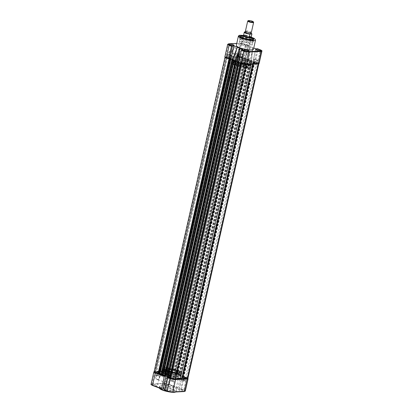 <?xml version="1.0" encoding="UTF-8"?>
<svg xmlns="http://www.w3.org/2000/svg" width="413" height="413" viewBox="0 0 413 413"><rect width="100%" height="100%" fill="white"/><g stroke="black" fill="none" stroke-linecap="round" stroke-linejoin="round"><path stroke-width="0.31" stroke-dasharray="2.06 1.55" d="M158.68 372.33A1.291 0.258 -167.3 0 1 159.155 372.65A1.291 0.258 -167.3 0 1 158.416 372.722A1.291 0.258 -167.3 0 1 157.116 372.407A1.291 0.258 -167.3 0 1 156.641 372.082A1.291 0.258 -167.3 0 1 157.374 372.015A1.291 0.258 -167.3 0 1 158.68 372.33M229.54 57.882A1.291 0.258 -167.3 0 1 230.015 58.202A1.291 0.258 -167.3 0 1 229.282 58.274A1.291 0.258 -167.3 0 1 227.976 57.959A1.291 0.258 -167.3 0 1 227.501 57.639A1.291 0.258 -167.3 0 1 228.239 57.567A1.291 0.258 -167.3 0 1 229.54 57.882M173.377 377.952A1.291 0.258 -167.3 0 1 173.852 378.277A1.291 0.258 -167.3 0 1 173.114 378.344A1.291 0.258 -167.3 0 1 171.813 378.029A1.291 0.258 -167.3 0 1 171.338 377.709A1.291 0.258 -167.3 0 1 172.071 377.637A1.291 0.258 -167.3 0 1 173.377 377.952M244.238 63.509A1.291 0.258 -167.3 0 1 244.713 63.829A1.291 0.258 -167.3 0 1 243.98 63.901A1.291 0.258 -167.3 0 1 242.674 63.587A1.291 0.258 -167.3 0 1 242.199 63.261A1.291 0.258 -167.3 0 1 242.937 63.194A1.291 0.258 -167.3 0 1 244.238 63.509M185.029 377.374A1.291 0.258 -167.3 0 1 185.504 377.694A1.291 0.258 -167.3 0 1 184.766 377.766A1.291 0.258 -167.3 0 1 183.465 377.451A1.291 0.258 -167.3 0 1 182.99 377.131A1.291 0.258 -167.3 0 1 183.723 377.059A1.291 0.258 -167.3 0 1 185.029 377.374M255.89 62.926A1.291 0.258 -167.3 0 1 256.365 63.251A1.291 0.258 -167.3 0 1 255.632 63.318A1.291 0.258 -167.3 0 1 254.325 63.003A1.291 0.258 -167.3 0 1 253.85 62.683A1.291 0.258 -167.3 0 1 254.589 62.611A1.291 0.258 -167.3 0 1 255.89 62.926M170.332 371.746A1.291 0.258 -167.3 0 1 170.806 372.072A1.291 0.258 -167.3 0 1 170.068 372.139A1.291 0.258 -167.3 0 1 168.767 371.824A1.291 0.258 -167.3 0 1 168.292 371.504A1.291 0.258 -167.3 0 1 169.025 371.432A1.291 0.258 -167.3 0 1 170.332 371.746M241.192 57.304A1.291 0.258 -167.3 0 1 241.667 57.624A1.291 0.258 -167.3 0 1 240.934 57.696A1.291 0.258 -167.3 0 1 239.628 57.381A1.291 0.258 -167.3 0 1 239.153 57.056A1.291 0.258 -167.3 0 1 239.891 56.989A1.291 0.258 -167.3 0 1 241.192 57.304M177.203 374.586A10.108 2.029 -167.3 0 1 180.93 377.11A10.108 2.029 -167.3 0 1 175.164 377.663A10.108 2.029 -167.3 0 1 164.937 375.195A10.108 2.029 -167.3 0 1 161.209 372.665A10.108 2.029 -167.3 0 1 166.976 372.113A10.108 2.029 -167.3 0 1 177.203 374.586M248.068 60.138A10.108 2.029 -167.3 0 1 251.796 62.668A10.108 2.029 -167.3 0 1 246.029 63.22A10.108 2.029 -167.3 0 1 235.802 60.747A10.108 2.029 -167.3 0 1 232.075 58.223A10.108 2.029 -167.3 0 1 237.842 57.67A10.108 2.029 -167.3 0 1 248.068 60.138M225.049 57.082L225.044 57.102A3.789 0.759 -167.3 0 1 225.049 57.082A3.789 0.759 -167.3 0 1 225.622 56.824L230.924 57.758A11.373 2.282 -167.3 0 1 237.996 57.407L238.316 57.386L237.754 56.225A3.789 0.759 -167.3 0 1 242.41 57.118L171.55 371.561L172.113 372.578L174.554 372.707L173.295 372.887L175.845 373.868L177.347 373.78L177.838 374.018L176.96 374.178A11.373 2.282 -167.3 0 1 178.875 374.911L181.044 375.19L179.479 375.257L182.035 376.233L183.837 376.264L182.556 376.579L186.821 377.41A3.789 0.759 -167.3 0 1 187.941 378.246M242.41 57.118L242.973 58.135L245.812 58.44L245.498 58.47L174.632 372.918M245.498 58.47L244.155 58.445L246.711 59.42L248.213 59.333L248.698 59.575L247.846 59.74A11.373 2.282 -167.3 0 1 249.736 60.463L251.997 60.809L251.687 60.84L180.822 375.288M251.687 60.84L250.345 60.814L252.895 61.79L254.888 61.945L253.417 62.131L257.686 62.962L186.821 377.41M235.188 61.294L236.024 61.145A11.373 2.282 -167.3 0 1 235.038 60.788A11.373 2.282 -167.3 0 1 234.13 60.422L232.813 60.386M235.276 61.279L164.415 375.722L165.159 375.593A11.373 2.282 -167.3 0 1 164.405 375.319M228.983 58.945L230.268 58.708L226.422 57.97M229.855 59.157L159.211 373.688M232.343 60.107L233.526 60.076L162.66 374.519L161.137 373.941M233.526 60.076L232.498 59.684M232.405 60.133L161.54 374.576L162.66 374.519M232.183 60.045L161.54 374.576M161.06 374.503L161.318 374.493M236.04 61.522L165.401 376.052M238.507 62.466L239.716 62.446L168.85 376.888L167.327 376.305M239.716 62.446L238.606 62.022M238.595 62.502L167.73 376.945L168.85 376.888M238.373 62.415L167.73 376.945M167.25 376.873L167.508 376.863M241.429 63.71L240.986 62.807L238.869 62.735M175.504 377.988A11.373 2.282 -167.3 0 1 175.009 377.926L174.689 377.947L175.251 379.108M258.017 64.02L252.942 63.127A11.373 2.282 -167.3 0 1 245.869 63.478L245.554 63.519L246.091 64.609M257.686 62.962A3.789 0.759 -167.3 0 1 258.806 63.798A3.789 0.759 -167.3 0 1 258.791 63.839L258.806 63.798M253.794 61.651L182.928 376.093M254.016 61.733L183.155 376.176M252.895 61.79L182.035 376.233M250.345 60.814L179.479 375.257M251.465 60.757L180.6 375.2M176.96 374.178L247.846 59.74M247.604 59.281L176.743 373.724M247.826 59.364L176.965 373.811M246.711 59.42L175.845 373.868M244.155 58.445L173.295 372.887M245.276 58.388L174.41 372.831M237.754 56.225L166.888 370.673A3.789 0.759 -167.3 0 1 171.55 371.561M225.622 56.824L154.756 371.266L160.063 372.206A11.373 2.282 -167.3 0 1 167.136 371.855L167.451 371.814L166.888 370.673M152.717 385.52A3.691 0.738 -167.3 0 1 152.134 384.327L163.785 383.749A3.691 0.738 -167.3 0 1 168.845 384.72L177.822 388.153L180.863 375.582A0.506 0.289 110.9 0 0 180.667 375.112L171.694 371.679A3.536 0.712 12.7 0 0 166.842 370.75L155.19 371.328A0.506 0.403 -92.8 0 0 155.056 371.308L154.188 371.509A3.789 0.759 -167.3 0 1 154.756 371.266M229.086 58.909L158.225 373.352L159.681 373.264L158.225 372.924M160.791 374.467A2.173 1.244 110.9 0 0 161.049 376.233A2.173 1.244 110.9 0 0 162.371 376.16A2.173 1.244 110.9 0 0 163.429 374.333A2.173 1.244 110.9 0 0 163.481 373.264A2.173 1.244 110.9 0 0 162.206 372.418A2.173 1.244 110.9 0 0 160.791 374.467M163.455 374.385A2.024 1.156 -69.1 0 1 162.469 376.083A2.024 1.156 -69.1 0 1 161.504 376.336A2.024 1.156 -69.1 0 1 161.003 374.508A2.024 1.156 -69.1 0 1 162.949 372.557A2.024 1.156 -69.1 0 1 163.502 373.388A2.024 1.156 -69.1 0 1 163.455 374.385M155.773 376.625A3.412 1.957 110.9 0 0 156.176 379.402A3.412 1.957 110.9 0 0 158.251 379.289A3.412 1.957 110.9 0 0 159.914 376.419A3.412 1.957 110.9 0 0 159.991 374.736A3.412 1.957 110.9 0 0 157.988 373.414A3.412 1.957 110.9 0 0 155.773 376.625M159.991 376.584A2.906 1.667 -69.1 0 1 158.577 379.026A2.906 1.667 -69.1 0 1 157.193 379.387A2.906 1.667 -69.1 0 1 156.465 376.759A2.906 1.667 -69.1 0 1 159.268 373.956A2.906 1.667 -69.1 0 1 160.063 375.149A2.906 1.667 -69.1 0 1 159.991 376.584M176.372 372.33L176.604 372.159C176.243 372.35 176.692 372.536 177.951 372.717A8.214 1.647 12.7 0 0 180.022 371.736A8.214 1.647 12.7 0 0 172.613 368.726C171.395 368.577 171.354 368.695 172.495 369.088A6.319 1.27 -167.3 0 1 178.08 371.912A6.319 1.27 -167.3 0 1 176.94 372.149A6.319 1.27 -167.3 0 1 176.604 372.159L176.372 372.33A6.066 1.218 12.7 0 0 176.692 372.32A6.066 1.218 12.7 0 0 177.786 372.092A6.066 1.218 12.7 0 0 177.967 371.876A6.066 1.218 12.7 0 0 172.428 369.377C171.059 368.902 171.111 368.747 172.572 368.917A8.466 1.698 -167.3 0 1 180.213 372.025A8.466 1.698 -167.3 0 1 180.311 372.402A8.466 1.698 -167.3 0 1 178.08 373.032C176.542 372.805 175.969 372.572 176.372 372.33L176.124 372.376M175.324 376.517A5.56 1.115 -167.3 0 1 169.702 375.701A5.56 1.115 -167.3 0 1 165.711 373.915A5.56 1.115 -167.3 0 1 166.816 373.259A5.56 1.115 -167.3 0 1 173.486 374.385A5.56 1.115 -167.3 0 1 176.33 376.31A5.56 1.115 -167.3 0 1 175.324 376.517M166.955 373.574A5.307 1.063 12.7 0 0 165.84 373.966A5.307 1.063 12.7 0 0 165.902 374.204A5.307 1.063 12.7 0 0 169.712 375.902A5.307 1.063 12.7 0 0 175.076 376.687A5.307 1.063 12.7 0 0 176.036 376.486A5.307 1.063 12.7 0 0 176.196 376.3A5.307 1.063 12.7 0 0 172.83 374.498A5.307 1.063 12.7 0 0 166.955 373.574M167.73 368.757L167.606 368.442C167.967 368.246 167.518 368.06 166.258 367.885A8.214 1.647 12.7 0 0 165.819 367.895A8.214 1.647 12.7 0 0 164.338 368.205A8.214 1.647 12.7 0 0 171.596 371.876C172.815 372.025 172.856 371.906 171.715 371.514A6.319 1.27 -167.3 0 1 166.016 369.196A6.319 1.27 -167.3 0 1 167.606 368.442L168.008 368.597L167.73 368.757A6.066 1.218 12.7 0 0 167.41 368.768A6.066 1.218 12.7 0 0 166.134 369.207A6.066 1.218 12.7 0 0 166.207 369.48A6.066 1.218 12.7 0 0 171.679 371.705C173.042 372.185 172.99 372.335 171.529 372.165A8.466 1.698 -167.3 0 1 163.791 368.68A8.466 1.698 -167.3 0 1 164.044 368.381A8.466 1.698 -167.3 0 1 165.572 368.06A8.466 1.698 -167.3 0 1 166.021 368.05C167.564 368.277 168.132 368.515 167.73 368.757L168.024 368.654M165.448 380.259L164.028 382.004L166.418 381.416A2.906 1.667 -69.1 0 1 166.522 380.605A2.906 1.667 -69.1 0 1 166.785 379.795L165.257 376.558L165.51 376.346L166.067 377.518L165.448 380.259M169.402 368.561L168.602 368.463L169.402 368.561M169.588 368.685L168.06 374.514C167.373 374.266 167.167 374.276 167.446 374.545L168.06 374.514L162.949 372.557M168.602 368.463L167.446 374.545M169.526 376.708A2.024 1.156 -69.1 0 1 167.575 378.659A2.024 1.156 -69.1 0 1 167.074 376.832A2.024 1.156 -69.1 0 1 169.02 374.88A2.024 1.156 -69.1 0 1 169.526 376.708M168.757 376.749A0.759 0.434 -69.1 0 1 168.029 377.477A0.759 0.434 -69.1 0 1 167.838 376.79A0.759 0.434 -69.1 0 1 168.571 376.062A0.759 0.434 -69.1 0 1 168.757 376.749M170.92 377.575L169.304 377.967L168.762 377.146L170.135 376.661L170.92 377.575M166.434 369.284A7.104 1.425 12.7 0 0 164.937 369.8A7.104 1.425 12.7 0 0 169.438 372.206A7.104 1.425 12.7 0 0 177.301 373.445A7.104 1.425 12.7 0 0 178.793 372.924A7.104 1.425 12.7 0 0 174.296 370.518A7.104 1.425 12.7 0 0 166.434 369.284M165.639 372.81A7.104 1.425 12.7 0 0 164.142 373.326A7.104 1.425 12.7 0 0 168.643 375.732A7.104 1.425 12.7 0 0 176.506 376.971A7.104 1.425 12.7 0 0 177.998 376.45A7.104 1.425 12.7 0 0 173.501 374.044A7.104 1.425 12.7 0 0 165.639 372.81M171.679 371.705L171.643 371.85A6.066 1.218 12.7 0 0 176.336 372.474C175.938 372.717 176.506 372.949 178.044 373.176A8.466 1.698 12.7 0 0 180.274 372.547A8.466 1.698 12.7 0 0 172.541 369.062C171.08 368.892 171.028 369.046 172.391 369.521A6.066 1.218 12.7 0 0 167.699 368.902C168.101 368.659 167.528 368.422 165.99 368.195A8.466 1.698 12.7 0 0 165.541 368.205A8.466 1.698 12.7 0 0 163.76 368.824A8.466 1.698 12.7 0 0 171.493 372.309C172.959 372.48 173.006 372.33 171.643 371.85C173.006 372.33 172.959 372.48 171.493 372.309L171.596 371.876C172.815 372.025 172.856 371.906 171.715 371.514L171.679 371.705C173.042 372.185 172.99 372.335 171.529 372.165M167.224 369.589A6.066 1.218 12.7 0 0 165.949 370.027A6.066 1.218 12.7 0 0 169.789 372.082A6.066 1.218 12.7 0 0 176.506 373.14A6.066 1.218 12.7 0 0 177.781 372.696A6.066 1.218 12.7 0 0 173.94 370.642A6.066 1.218 12.7 0 0 167.224 369.589M166.418 381.416L166.785 379.795M164.56 384.204A5.307 1.063 12.7 0 0 163.445 384.591A5.307 1.063 12.7 0 0 166.806 386.387A5.307 1.063 12.7 0 0 172.686 387.311A5.307 1.063 12.7 0 0 173.801 386.924A5.307 1.063 12.7 0 0 170.435 385.128A5.307 1.063 12.7 0 0 164.56 384.204M184.668 380.254A1.771 0.356 12.7 0 0 182.882 379.826A1.771 0.356 12.7 0 0 181.865 379.919A1.771 0.356 12.7 0 0 182.52 380.363A1.771 0.356 12.7 0 0 184.312 380.796A1.771 0.356 12.7 0 0 185.318 380.698A1.771 0.356 12.7 0 0 184.668 380.254M185.272 377.363A1.693 0.341 12.7 0 0 183.563 376.945A1.693 0.341 12.7 0 0 182.592 377.038A1.693 0.341 12.7 0 0 183.217 377.461A1.693 0.341 12.7 0 0 184.936 377.88A1.693 0.341 12.7 0 0 185.896 377.781A1.693 0.341 12.7 0 0 185.272 377.363M182.84 390.378A2.53 0.506 12.7 0 0 180.285 389.758A2.53 0.506 12.7 0 0 178.839 389.898A2.53 0.506 12.7 0 0 179.774 390.528A2.53 0.506 12.7 0 0 182.334 391.147A2.53 0.506 12.7 0 0 183.77 391.008A2.53 0.506 12.7 0 0 182.84 390.378M185.05 380.239A2.401 0.48 12.7 0 0 182.623 379.65A2.401 0.48 12.7 0 0 181.25 379.779A2.401 0.48 12.7 0 0 182.133 380.383A2.401 0.48 12.7 0 0 184.57 380.972A2.401 0.48 12.7 0 0 185.933 380.838A2.401 0.48 12.7 0 0 185.05 380.239M173.016 380.838A1.771 0.356 12.7 0 0 171.23 380.404A1.771 0.356 12.7 0 0 170.218 380.497A1.771 0.356 12.7 0 0 170.868 380.941A1.771 0.356 12.7 0 0 172.66 381.375A1.771 0.356 12.7 0 0 173.666 381.276A1.771 0.356 12.7 0 0 173.016 380.838M173.62 377.941A1.693 0.341 12.7 0 0 171.911 377.528A1.693 0.341 12.7 0 0 170.941 377.616A1.693 0.341 12.7 0 0 171.565 378.045A1.693 0.341 12.7 0 0 173.284 378.458A1.693 0.341 12.7 0 0 174.245 378.36A1.693 0.341 12.7 0 0 173.62 377.941M171.189 390.956A2.53 0.506 12.7 0 0 168.633 390.342A2.53 0.506 12.7 0 0 167.193 390.476A2.53 0.506 12.7 0 0 168.122 391.111A2.53 0.506 12.7 0 0 170.683 391.725A2.53 0.506 12.7 0 0 172.123 391.586A2.53 0.506 12.7 0 0 171.189 390.956M173.398 380.817A2.401 0.48 12.7 0 0 170.972 380.228A2.401 0.48 12.7 0 0 169.598 380.363A2.401 0.48 12.7 0 0 170.486 380.962A2.401 0.48 12.7 0 0 172.918 381.55A2.401 0.48 12.7 0 0 174.286 381.416A2.401 0.48 12.7 0 0 173.398 380.817M158.318 375.21A1.771 0.356 12.7 0 0 156.532 374.782A1.771 0.356 12.7 0 0 155.52 374.875A1.771 0.356 12.7 0 0 156.171 375.319A1.771 0.356 12.7 0 0 157.962 375.753A1.771 0.356 12.7 0 0 158.969 375.649A1.771 0.356 12.7 0 0 158.318 375.21M158.922 372.314A1.693 0.341 12.7 0 0 157.214 371.901A1.693 0.341 12.7 0 0 156.243 371.994A1.693 0.341 12.7 0 0 156.868 372.418A1.693 0.341 12.7 0 0 158.587 372.831A1.693 0.341 12.7 0 0 159.547 372.738A1.693 0.341 12.7 0 0 158.922 372.314M156.491 385.334A2.53 0.506 12.7 0 0 153.935 384.715A2.53 0.506 12.7 0 0 152.495 384.849A2.53 0.506 12.7 0 0 153.424 385.484A2.53 0.506 12.7 0 0 155.985 386.103A2.53 0.506 12.7 0 0 157.425 385.964A2.53 0.506 12.7 0 0 156.491 385.334M158.7 375.19A2.401 0.48 12.7 0 0 156.274 374.606A2.401 0.48 12.7 0 0 154.901 374.736A2.401 0.48 12.7 0 0 155.789 375.334A2.401 0.48 12.7 0 0 158.22 375.923A2.401 0.48 12.7 0 0 159.588 375.789A2.401 0.48 12.7 0 0 158.7 375.19M169.97 374.632A1.771 0.356 12.7 0 0 168.184 374.199A1.771 0.356 12.7 0 0 167.167 374.297A1.771 0.356 12.7 0 0 167.823 374.741A1.771 0.356 12.7 0 0 169.614 375.169A1.771 0.356 12.7 0 0 170.621 375.071A1.771 0.356 12.7 0 0 169.97 374.632M170.574 371.736A1.693 0.341 12.7 0 0 168.865 371.323A1.693 0.341 12.7 0 0 167.895 371.411A1.693 0.341 12.7 0 0 168.519 371.839A1.693 0.341 12.7 0 0 170.239 372.252A1.693 0.341 12.7 0 0 171.199 372.159A1.693 0.341 12.7 0 0 170.574 371.736M168.143 384.751A2.53 0.506 12.7 0 0 165.587 384.136A2.53 0.506 12.7 0 0 164.142 384.271A2.53 0.506 12.7 0 0 165.076 384.906A2.53 0.506 12.7 0 0 167.637 385.52A2.53 0.506 12.7 0 0 169.072 385.381A2.53 0.506 12.7 0 0 168.143 384.751M170.352 374.612A2.401 0.48 12.7 0 0 167.926 374.028A2.401 0.48 12.7 0 0 166.553 374.157A2.401 0.48 12.7 0 0 167.441 374.756A2.401 0.48 12.7 0 0 169.872 375.345A2.401 0.48 12.7 0 0 171.235 375.21A2.401 0.48 12.7 0 0 170.352 374.612M161.4 385.355A8.797 1.766 -167.3 0 1 171.137 386.888A8.797 1.766 -167.3 0 1 176.712 389.862A8.797 1.766 -167.3 0 1 174.864 390.507A8.797 1.766 -167.3 0 1 165.123 388.974A8.797 1.766 -167.3 0 1 159.552 385.995A8.797 1.766 -167.3 0 1 161.4 385.355M177.172 374.586A10.057 2.019 -167.3 0 1 180.884 377.1A10.057 2.019 -167.3 0 1 175.143 377.652A10.057 2.019 -167.3 0 1 164.968 375.195A10.057 2.019 -167.3 0 1 161.261 372.676A10.057 2.019 -167.3 0 1 166.997 372.128A10.057 2.019 -167.3 0 1 177.172 374.586M177.373 371.876A9.375 1.884 -167.3 0 1 180.832 374.219A9.375 1.884 -167.3 0 1 175.484 374.736A9.375 1.884 -167.3 0 1 166 372.443A9.375 1.884 -167.3 0 1 162.541 370.1A9.375 1.884 -167.3 0 1 167.89 369.589A9.375 1.884 -167.3 0 1 177.373 371.876M177.089 373.135A9.375 1.884 -167.3 0 1 180.548 375.479A9.375 1.884 -167.3 0 1 175.2 375.99A9.375 1.884 -167.3 0 1 165.716 373.698A9.375 1.884 -167.3 0 1 162.257 371.354A9.375 1.884 -167.3 0 1 167.606 370.843A9.375 1.884 -167.3 0 1 177.089 373.135M172.541 369.062C171.08 368.892 171.028 369.046 172.391 369.521L172.428 369.377C171.059 368.902 171.111 368.747 172.572 368.917L172.541 369.062M164.684 390.099L166.258 389.996L164.818 389.449M177.822 388.153L176.196 388.23L179.134 389.356L181.534 389.113L184.286 376.893L183.615 376.243L180.589 389.283M164.802 390.068L167.74 377.028L169.196 376.955L166.258 375.83L164.725 375.907A0.506 0.289 110.9 0 0 164.622 375.933M180.667 375.112L179.134 375.19L182.076 376.315L183.532 376.243M179.134 389.356L182.076 376.315M176.196 388.23L179.134 375.19M166.258 389.996L169.196 376.955M171.297 369.031L171.653 368.664M172.572 371.865L172.742 372.345M172.572 368.917L172.613 368.726C171.395 368.577 171.354 368.695 172.495 369.088L172.428 369.377M187.951 378.21L183.615 376.243L186.392 377.306A0.506 0.289 -69.1 0 1 186.588 377.771L183.837 389.996L181.534 389.113M251.367 32.369A3.03 0.609 12.7 0 0 249.447 31.347A3.03 0.609 12.7 0 0 246.091 30.815A3.03 0.609 12.7 0 0 245.451 31.037M250.877 33.267A3.03 0.609 12.7 0 0 250.737 33.174A3.03 0.609 12.7 0 0 245.818 32.023A3.03 0.609 12.7 0 0 245.678 32.033A3.03 0.609 12.7 0 0 245.513 32.059M247.795 20.939A3.03 0.609 -167.3 0 1 248.342 20.826A3.03 0.609 -167.3 0 1 252.503 21.621A3.03 0.609 -167.3 0 1 253.587 22.24M229.68 77.53A10.108 2.029 12.7 0 0 227.558 78.269A10.108 2.029 12.7 0 0 233.959 81.691A10.108 2.029 12.7 0 0 245.152 83.452A10.108 2.029 12.7 0 0 247.279 82.714A10.108 2.029 12.7 0 0 240.872 79.291A10.108 2.029 12.7 0 0 229.68 77.53M248.636 67.995A10.108 2.029 -167.3 0 1 237.444 66.235A10.108 2.029 -167.3 0 1 231.037 62.812A10.108 2.029 -167.3 0 1 233.164 62.074A10.108 2.029 -167.3 0 1 244.357 63.834A10.108 2.029 -167.3 0 1 250.763 67.257A10.108 2.029 -167.3 0 1 248.636 67.995M237.805 63.85A4.042 0.811 12.7 0 0 236.954 64.144A4.042 0.811 12.7 0 0 239.519 65.512A4.042 0.811 12.7 0 0 243.995 66.219A4.042 0.811 12.7 0 0 244.847 65.92A4.042 0.811 12.7 0 0 242.281 64.552A4.042 0.811 12.7 0 0 237.805 63.85M243.34 35.843A4.042 0.811 -167.3 0 1 244.176 35.59L245.72 35.064L246.416 31.971L245.689 31.863M251.93 33.918A3.918 0.785 -167.3 0 0 246.416 31.971L250.805 32.952M245.72 35.064L243.68 35.162L244.176 35.59A4.042 0.811 -167.3 0 1 248.543 36.267A4.042 0.811 -167.3 0 1 251.218 37.619M244.284 32.193A3.918 0.785 -167.3 0 1 244.377 32.069L243.68 35.162M245.492 35.25A3.918 0.785 -167.3 0 1 251.187 37.17L251.192 37.196M245.637 35.198L243.665 35.296M242.643 37.851A7.15 1.435 12.7 0 0 241.089 37.82A7.15 1.435 12.7 0 0 239.581 38.342A7.15 1.435 12.7 0 0 239.597 38.523A7.15 1.435 12.7 0 0 242.224 40.133A7.15 1.435 12.7 0 0 252.033 42.012A7.15 1.435 12.7 0 0 253.453 41.641A7.15 1.435 12.7 0 0 253.536 41.486A7.15 1.435 12.7 0 0 250.985 39.736M241.693 37.433A6.572 1.316 12.7 0 0 241.657 37.438A6.572 1.316 12.7 0 0 240.278 37.913A6.572 1.316 12.7 0 0 244.439 40.138A6.572 1.316 12.7 0 0 251.713 41.285A6.572 1.316 12.7 0 0 253.097 40.804A6.572 1.316 12.7 0 0 252.023 39.762M234.145 60.427A9.375 1.884 12.7 0 0 232.173 61.114A9.375 1.884 12.7 0 0 238.115 64.289A9.375 1.884 12.7 0 0 248.492 65.92A9.375 1.884 12.7 0 0 250.464 65.233A9.375 1.884 12.7 0 0 244.527 62.058A9.375 1.884 12.7 0 0 234.145 60.427M248.776 64.665A9.375 1.884 -167.3 0 1 238.394 63.029A9.375 1.884 -167.3 0 1 232.457 59.854A9.375 1.884 -167.3 0 1 234.429 59.173A9.375 1.884 -167.3 0 1 244.806 60.804A9.375 1.884 -167.3 0 1 250.748 63.979A9.375 1.884 -167.3 0 1 248.776 64.665M249.633 63.39A10.057 2.019 -167.3 0 1 238.497 61.64A10.057 2.019 -167.3 0 1 232.121 58.233A10.057 2.019 -167.3 0 1 234.238 57.5A10.057 2.019 -167.3 0 1 245.374 59.25A10.057 2.019 -167.3 0 1 251.744 62.657A10.057 2.019 -167.3 0 1 249.633 63.39M236.344 50.711A3.412 1.957 110.9 0 0 236.427 49.028A3.412 1.957 110.9 0 0 234.424 47.707A3.412 1.957 110.9 0 0 232.204 50.918A3.412 1.957 110.9 0 0 232.607 53.695A3.412 1.957 110.9 0 0 234.682 53.582A3.412 1.957 110.9 0 0 236.344 50.711M232.901 51.052A2.906 1.667 -69.1 0 1 235.704 48.249A2.906 1.667 -69.1 0 1 236.494 49.441A2.906 1.667 -69.1 0 1 236.427 50.876A2.906 1.667 -69.1 0 1 235.007 53.318A2.906 1.667 -69.1 0 1 233.624 53.68A2.906 1.667 -69.1 0 1 232.901 51.052M239.643 51.64L243.314 51.166L246.396 52.756A2.906 1.667 -69.1 0 1 246.499 53.055L244.821 52.41L246.587 53.917A2.906 1.667 110.9 0 1 246.484 54.728A2.906 1.667 110.9 0 1 246.225 55.538L239.865 56.065L238.905 53.349L239.643 51.64M230.557 51.052A2.024 1.156 -69.1 0 1 230.846 51.093A2.024 1.156 -69.1 0 1 231.399 51.924A2.024 1.156 -69.1 0 1 231.352 52.921A2.024 1.156 -69.1 0 1 230.366 54.624A2.024 1.156 -69.1 0 1 229.69 54.914A2.024 1.156 -69.1 0 1 229.401 54.872A2.024 1.156 -69.1 0 1 228.9 53.045A2.024 1.156 -69.1 0 1 230.557 51.052M231.326 52.874A2.173 1.244 110.9 0 0 231.378 51.801A2.173 1.244 110.9 0 0 230.103 50.959A2.173 1.244 110.9 0 0 228.688 53.003A2.173 1.244 110.9 0 0 228.947 54.774A2.173 1.244 110.9 0 0 230.268 54.702A2.173 1.244 110.9 0 0 231.326 52.874M234.408 56.72L235.472 57.195A2.024 1.156 -69.1 0 1 235.033 55.13A2.024 1.156 -69.1 0 1 236.634 53.375A2.024 1.156 -69.1 0 1 236.917 53.422A2.024 1.156 -69.1 0 1 237.361 55.487A2.024 1.156 -69.1 0 1 235.761 57.242A2.024 1.156 -69.1 0 1 235.472 57.195M257.216 59.999A2.401 0.48 12.7 0 0 254.785 59.41A2.401 0.48 12.7 0 0 253.417 59.544A2.401 0.48 12.7 0 0 254.305 60.143A2.401 0.48 12.7 0 0 256.731 60.726A2.401 0.48 12.7 0 0 258.104 60.597A2.401 0.48 12.7 0 0 257.216 59.999M244.883 44.222A2.53 0.506 12.7 0 0 242.323 43.608A2.53 0.506 12.7 0 0 240.882 43.747A2.53 0.506 12.7 0 0 241.817 44.377A2.53 0.506 12.7 0 0 244.372 44.991A2.53 0.506 12.7 0 0 245.818 44.857A2.53 0.506 12.7 0 0 244.883 44.222M242.519 54.371A2.401 0.48 12.7 0 0 240.087 53.783A2.401 0.48 12.7 0 0 238.719 53.917A2.401 0.48 12.7 0 0 239.607 54.516A2.401 0.48 12.7 0 0 242.033 55.105A2.401 0.48 12.7 0 0 243.407 54.97A2.401 0.48 12.7 0 0 242.519 54.371M230.872 54.95A2.401 0.48 12.7 0 0 228.441 54.366A2.401 0.48 12.7 0 0 227.073 54.495A2.401 0.48 12.7 0 0 227.955 55.094A2.401 0.48 12.7 0 0 230.382 55.683A2.401 0.48 12.7 0 0 231.755 55.554A2.401 0.48 12.7 0 0 230.872 54.95M245.57 60.577A2.401 0.48 12.7 0 0 243.138 59.988A2.401 0.48 12.7 0 0 241.77 60.122A2.401 0.48 12.7 0 0 242.653 60.721A2.401 0.48 12.7 0 0 245.079 61.305A2.401 0.48 12.7 0 0 246.453 61.176A2.401 0.48 12.7 0 0 245.57 60.577M253.453 49.338A8.797 1.766 12.7 0 0 247.883 46.359A8.797 1.766 12.7 0 0 238.141 44.826A8.797 1.766 12.7 0 0 236.293 45.471M251.212 37.537A6.861 1.378 12.7 0 0 243.381 35.771M240.567 36.7A6.572 1.316 12.7 0 0 240.531 36.783A6.572 1.316 12.7 0 0 240.542 36.943A6.572 1.316 12.7 0 0 245.054 39.111A6.572 1.316 12.7 0 0 251.971 40.149A6.572 1.316 12.7 0 0 253.272 39.813A6.572 1.316 12.7 0 0 253.35 39.669A6.572 1.316 12.7 0 0 253.355 39.581M251.114 38.099A6.572 1.316 12.7 0 0 243.226 36.323M250.861 39.235A6.572 1.316 12.7 0 0 242.968 37.459M241.316 38.951A6.572 1.316 12.7 0 0 239.932 39.431A6.572 1.316 12.7 0 0 239.943 39.596A6.572 1.316 12.7 0 0 242.359 41.078A6.572 1.316 12.7 0 0 251.372 42.802A6.572 1.316 12.7 0 0 252.673 42.467A6.572 1.316 12.7 0 0 252.756 42.322A6.572 1.316 12.7 0 0 250.33 40.68A6.572 1.316 12.7 0 0 241.316 38.951M250.763 39.648A7.15 1.435 12.7 0 0 242.875 37.872M240.717 41.615A6.572 1.316 -167.3 0 1 247.991 42.756A6.572 1.316 -167.3 0 1 252.152 44.981A6.572 1.316 -167.3 0 1 250.774 45.461A6.572 1.316 -167.3 0 1 243.5 44.32A6.572 1.316 -167.3 0 1 239.334 42.095A6.572 1.316 -167.3 0 1 240.717 41.615M228.343 55.079A1.771 0.356 -167.3 0 1 227.687 54.635A1.771 0.356 -167.3 0 1 228.694 54.537A1.771 0.356 -167.3 0 1 230.485 54.97A1.771 0.356 -167.3 0 1 231.141 55.414A1.771 0.356 -167.3 0 1 230.124 55.507A1.771 0.356 -167.3 0 1 228.343 55.079M227.733 57.97A1.693 0.341 -167.3 0 1 227.109 57.552A1.693 0.341 -167.3 0 1 228.069 57.453A1.693 0.341 -167.3 0 1 229.788 57.872A1.693 0.341 -167.3 0 1 230.413 58.295A1.693 0.341 -167.3 0 1 229.442 58.388A1.693 0.341 -167.3 0 1 227.733 57.97M239.989 54.495A1.771 0.356 -167.3 0 1 239.339 54.057A1.771 0.356 -167.3 0 1 240.345 53.958A1.771 0.356 -167.3 0 1 242.137 54.392A1.771 0.356 -167.3 0 1 242.787 54.836A1.771 0.356 -167.3 0 1 241.775 54.929A1.771 0.356 -167.3 0 1 239.989 54.495M239.385 57.392A1.693 0.341 -167.3 0 1 238.76 56.973A1.693 0.341 -167.3 0 1 239.721 56.875A1.693 0.341 -167.3 0 1 241.44 57.288A1.693 0.341 -167.3 0 1 242.064 57.717A1.693 0.341 -167.3 0 1 241.094 57.805A1.693 0.341 -167.3 0 1 239.385 57.392M254.687 60.122A1.771 0.356 -167.3 0 1 254.036 59.684A1.771 0.356 -167.3 0 1 255.043 59.58A1.771 0.356 -167.3 0 1 256.834 60.014A1.771 0.356 -167.3 0 1 257.485 60.458A1.771 0.356 -167.3 0 1 256.473 60.556A1.771 0.356 -167.3 0 1 254.687 60.122M254.083 63.019A1.693 0.341 -167.3 0 1 253.458 62.595A1.693 0.341 -167.3 0 1 254.418 62.502A1.693 0.341 -167.3 0 1 256.137 62.915A1.693 0.341 -167.3 0 1 256.762 63.339A1.693 0.341 -167.3 0 1 255.792 63.432A1.693 0.341 -167.3 0 1 254.083 63.019M243.04 60.701A1.771 0.356 -167.3 0 1 242.385 60.262A1.771 0.356 -167.3 0 1 243.391 60.164A1.771 0.356 -167.3 0 1 245.183 60.592A1.771 0.356 -167.3 0 1 245.838 61.036A1.771 0.356 -167.3 0 1 244.821 61.134A1.771 0.356 -167.3 0 1 243.04 60.701M242.431 63.597A1.693 0.341 -167.3 0 1 241.806 63.174A1.693 0.341 -167.3 0 1 242.767 63.081A1.693 0.341 -167.3 0 1 244.486 63.494A1.693 0.341 -167.3 0 1 245.11 63.922A1.693 0.341 -167.3 0 1 244.14 64.01A1.693 0.341 -167.3 0 1 242.431 63.597M233.851 62.91L233.082 62.616L233.851 62.91M246.659 65.507A6.066 1.218 -167.3 0 1 245.921 66.4C247.341 66.555 247.991 66.787 247.872 67.097A8.466 1.698 -167.3 0 1 239.777 66.106A8.466 1.698 -167.3 0 1 233.071 63.442C233.417 63.189 234.166 63.303 235.317 63.783A6.066 1.218 -167.3 0 1 236.055 62.89C234.636 62.74 233.985 62.508 234.104 62.198A8.466 1.698 -167.3 0 1 242.194 63.184A8.466 1.698 -167.3 0 1 248.9 65.853C248.554 66.106 247.805 65.992 246.659 65.507M242.834 43.685A4.801 0.965 -167.3 0 1 242.07 42.131A4.801 0.965 -167.3 0 1 248.657 43.396A4.801 0.965 -167.3 0 1 249.421 44.945A4.801 0.965 -167.3 0 1 242.834 43.685M255.874 48.827L252.937 61.873L249.999 60.747L252.307 50.489L252.451 47.521L253.752 48.016M249.999 60.747L251.594 60.489L252.591 48.734M242.999 49.467L240.061 62.513L238.621 61.96M240.061 62.513L238.538 62.59M259.163 63.375A4.042 0.811 12.7 0 0 257.671 62.363L260.417 50.164L258.12 49.286L255.368 61.48L254.393 61.8L257.33 48.755M258.12 49.286L257.526 48.765M252.937 61.873L254.393 61.8M249.122 59.013L248.208 59.431L251.455 60.675L252.451 47.521L250.17 46.643C249.839 46.71 249.467 47.578 249.06 49.245L246.747 59.503L243.809 58.378L246.747 45.337L250.17 46.643L249.122 59.013L251.403 59.885M248.208 59.431L246.747 59.503M243.809 58.378L245.332 58.295L245.276 57.619L242.973 56.736L245.575 44.191L248.316 45.239L246.747 45.337M248.316 45.239L245.72 44.542A4.042 0.811 12.7 0 0 240.175 43.479L237.423 55.672A4.042 0.811 12.7 0 1 242.973 56.736A0.506 0.289 -69.1 0 1 242.555 57.237L245.41 58.197L248.332 45.234L245.627 44.196L240.443 43.21A0.377 0.299 87.2 0 1 240.547 43.226L245.575 44.191M236.184 49.885L233.872 60.143L232.416 60.215L236.628 48.321M233.872 60.143L232.519 59.627M242.885 58.078L172.02 372.526M247.785 59.653L176.919 374.095M249.736 60.463L178.875 374.911M253.375 62.048L182.515 376.496M236.024 61.145L165.159 375.593M233.763 60.35L233.681 60.716M234.13 60.422L234.037 60.85M236.086 61.238L165.221 375.68M240.547 62.688L240.402 63.323M240.986 62.807L240.831 63.488M245.554 63.519L174.694 377.967M245.869 63.478L175.009 377.926M252.942 63.127L252.684 64.289M253.375 63.132L253.117 64.263M253.597 62.182L182.737 376.625M254.78 61.981L183.919 376.424M254.702 61.816L183.837 376.264M254.403 61.702L183.537 376.145M254.052 61.635L183.191 376.078M251.945 60.83L181.085 375.272M251.904 60.747L181.044 375.19M251.605 60.634L180.744 375.076M250.913 60.499L180.047 374.942M250.102 60.541L179.242 374.983M248.59 59.611L177.729 374.054M248.512 59.446L177.647 373.894M248.213 59.333L177.347 373.78M247.867 59.265L177.001 373.713M245.756 58.46L174.895 372.903M245.72 58.378L174.854 372.825M245.42 58.264L174.554 372.707M244.723 58.13L173.863 372.578M243.324 58.202L172.458 372.645M238.311 57.366L167.451 371.814M237.996 57.407L167.136 371.855M230.924 57.758L160.063 372.206M230.495 57.758L159.63 372.201M230.268 58.708L159.408 373.151M230.49 58.837L159.63 373.285M175.489 391.983A8.797 1.766 12.7 0 0 176.351 391.457A8.797 1.766 12.7 0 0 170.781 388.478A8.797 1.766 12.7 0 0 161.044 386.95A8.797 1.766 12.7 0 0 159.196 387.59A8.797 1.766 12.7 0 0 159.361 388.07M159.47 388.194A8.441 1.693 -167.3 0 1 161.235 387.389A8.441 1.693 -167.3 0 1 172.815 389.609A8.441 1.693 -167.3 0 1 174.157 392.335M165.453 373.713A9.804 1.967 12.7 0 0 178.906 376.289A9.804 1.967 12.7 0 0 177.353 373.12A9.804 1.967 12.7 0 0 163.899 370.544A9.804 1.967 12.7 0 0 165.453 373.713M177.451 373.352A10.057 2.019 -167.3 0 1 181.162 375.866A10.057 2.019 -167.3 0 1 175.422 376.419A10.057 2.019 -167.3 0 1 165.246 373.961A10.057 2.019 -167.3 0 1 161.535 371.447A10.057 2.019 -167.3 0 1 167.275 370.895A10.057 2.019 -167.3 0 1 177.451 373.352M164.106 369.258A9.907 1.988 -167.3 0 1 177.693 371.86A9.907 1.988 -167.3 0 1 179.268 375.061A9.907 1.988 -167.3 0 1 165.675 372.459A9.907 1.988 -167.3 0 1 164.106 369.258M179.418 374.963A10.057 2.019 12.7 0 0 181.529 374.224A10.057 2.019 12.7 0 0 175.158 370.822A10.057 2.019 12.7 0 0 164.023 369.067A10.057 2.019 12.7 0 0 161.906 369.805A10.057 2.019 12.7 0 0 168.282 373.207A10.057 2.019 12.7 0 0 179.418 374.963M164.286 367.885A10.057 2.019 -167.3 0 1 175.427 369.635A10.057 2.019 -167.3 0 1 181.797 373.042A10.057 2.019 -167.3 0 1 179.681 373.775A10.057 2.019 -167.3 0 1 168.545 372.025A10.057 2.019 -167.3 0 1 162.175 368.623A10.057 2.019 -167.3 0 1 164.286 367.885M179.598 373.589A9.907 1.988 12.7 0 0 178.029 370.389A9.907 1.988 12.7 0 0 164.436 367.787A9.907 1.988 12.7 0 0 166.011 370.988A9.907 1.988 12.7 0 0 179.598 373.589M184.286 376.893L186.588 377.771A4.042 0.811 -167.3 0 1 188.08 378.783M152.134 384.327A0.356 0.279 87.2 0 1 151.938 383.884L154.694 371.664L166.346 371.086L163.589 383.305L151.938 383.884A4.042 0.811 12.7 0 0 151.091 384.183M178.111 387.802L169.139 384.369L171.891 372.149L180.863 375.582M180.811 389.294L183.542 390.342A3.691 0.738 -167.3 0 1 184.131 391.534M167.673 377.038L168.076 377.188M170.559 378.138A3.536 0.712 12.7 0 0 175.272 379.031M187.037 378.442A3.536 0.712 12.7 0 0 186.392 377.306M155.19 371.328A3.536 0.712 12.7 0 0 155.644 372.433M158.122 373.378L158.953 373.698M161.013 374.488L161.886 374.823M164.307 375.747L164.725 375.907M166.258 367.885L165.99 368.195M177.951 372.717L178.044 373.176M168.215 391.426A8.797 1.766 12.7 0 0 173.202 392.097M153.843 371.958A4.042 0.811 -167.3 0 1 154.694 371.664A0.506 0.403 -92.8 0 1 155.056 371.308L166.707 370.729A0.506 0.403 -92.8 0 0 166.346 371.086A4.042 0.811 -167.3 0 1 171.891 372.149A0.506 0.289 -69.1 0 0 171.767 371.69L166.707 370.729A0.506 0.403 -92.8 0 1 166.842 370.75M168.845 384.72L169.139 384.369A4.042 0.811 12.7 0 0 163.589 383.305A0.356 0.279 87.2 0 0 163.785 383.749M185.329 391.003A4.042 0.811 12.7 0 0 183.837 389.996L183.542 390.342M171.694 371.679A0.506 0.289 -69.1 0 1 171.767 371.69L180.739 375.128M248.982 66.266A10.057 2.019 12.7 0 0 251.099 65.528A10.057 2.019 12.7 0 0 244.728 62.126A10.057 2.019 12.7 0 0 233.588 60.37A10.057 2.019 12.7 0 0 231.476 61.109A10.057 2.019 12.7 0 0 237.847 64.511A10.057 2.019 12.7 0 0 248.982 66.266M233.737 60.272C236.148 59.968 240.681 60.835 247.33 62.874C251.646 65.032 252.173 66.095 248.9 66.075C246.489 66.379 241.961 65.512 235.312 63.473C230.991 61.315 230.464 60.246 233.737 60.272M249.354 64.619A10.057 2.019 12.7 0 0 251.471 63.886A10.057 2.019 12.7 0 0 245.095 60.484A10.057 2.019 12.7 0 0 233.959 58.729A10.057 2.019 12.7 0 0 231.843 59.467A10.057 2.019 12.7 0 0 238.218 62.869A10.057 2.019 12.7 0 0 249.354 64.619M249.106 64.789C252.343 64.81 251.827 63.757 247.552 61.62C240.97 59.601 236.484 58.744 234.099 59.044C230.862 59.023 231.378 60.076 235.653 62.213C242.235 64.232 246.721 65.094 249.106 64.789M238.394 36.148A8.797 1.766 -167.3 0 1 240.242 35.503A8.797 1.766 -167.3 0 1 249.984 37.036A8.797 1.766 -167.3 0 1 255.554 40.015M251.202 37.129L243.562 35.41L251.202 37.139M233.324 61.558A10.057 2.019 -167.3 0 1 244.46 63.308A10.057 2.019 -167.3 0 1 250.83 66.715A10.057 2.019 -167.3 0 1 248.719 67.448A10.057 2.019 -167.3 0 1 237.578 65.698A10.057 2.019 -167.3 0 1 231.208 62.291A10.057 2.019 -167.3 0 1 233.324 61.558M248.569 67.546C251.842 67.572 251.316 66.503 246.995 64.345C240.345 62.306 235.818 61.439 233.407 61.743C230.134 61.723 230.661 62.786 234.976 64.944C241.626 66.989 246.158 67.856 248.569 67.546M252.307 50.489L251.445 60.675M238.606 62.585L241.543 49.539M261.909 51.176A4.042 0.811 12.7 0 0 260.417 50.164L260.371 49.854M255.368 61.48L257.671 62.363A0.506 0.289 -69.1 0 1 257.253 62.859L254.48 61.8M246.163 64.583L257.815 64.005C258.941 63.87 258.75 63.494 257.253 62.859M248.198 59.431L249.06 49.245M245.265 58.305L248.203 45.265M245.276 57.619L248.022 45.42M242.555 57.237L237.702 56.307A0.506 0.403 -92.8 0 1 237.423 55.672L225.777 56.256A4.042 0.811 12.7 0 0 224.925 56.55M236.763 43.396L240.443 43.21A0.377 0.299 87.2 0 0 240.175 43.479L228.523 44.057L225.777 56.256A0.506 0.403 -92.8 0 0 226.05 56.886C224.93 57.015 225.116 57.397 226.613 58.026M228.683 43.824A0.377 0.299 -92.8 0 0 228.523 44.057A4.042 0.811 12.7 0 0 227.671 44.351M237.702 56.307L226.05 56.886M236.757 43.417L240.547 43.226M230.015 58.202L159.155 372.65M244.713 63.829L173.852 378.277M256.365 63.251L185.504 377.694M241.667 57.624L170.806 372.072M251.796 62.668L180.93 377.11M247.733 59.668L176.867 374.116M253.324 62.069L182.463 376.511M236.138 61.217L165.272 375.665M245.554 63.504L174.689 377.947M254.888 61.945L184.022 376.388M251.997 60.809L181.137 375.257M248.698 59.575L177.838 374.018M245.812 58.44L174.947 372.887M238.316 57.386L167.451 371.829M230.542 58.822L159.681 373.264M232.075 58.223L161.209 372.665M239.153 57.056L168.292 371.504M253.85 62.683L182.99 377.131M242.199 63.261L171.338 377.709M227.501 57.639L156.641 372.082M176.712 389.862L175.974 391.958M180.884 377.1L181.162 375.866C181.178 374.973 179.923 374.059 177.389 373.125C171.844 371.153 162.717 369.299 161.535 371.447L161.261 372.676M181.529 374.224C181.596 374.581 180.853 374.865 179.309 375.066C172.742 375.768 159.036 370.198 161.906 369.805L162.175 368.623L164.395 367.782C169.888 367.229 183.305 371.571 181.797 373.042L181.529 374.224M158.577 379.026L158.251 379.289M177.786 372.092L178.08 371.912M165.902 374.204L165.711 373.915M164.338 368.205L164.044 368.381M163.445 384.591L164.028 381.999L157.193 379.387M167.575 378.659L161.504 376.336M169.304 377.967L168.029 377.477M164.142 373.326L164.937 369.8M165.949 370.027L166.134 369.207M165.257 376.558L165.84 373.966M182.592 377.038L181.865 379.919M181.25 379.779L178.839 389.898M170.941 377.616L170.218 380.497M169.598 380.363L167.193 390.476M156.243 371.994L155.52 374.875M154.901 374.736L152.495 384.849M167.895 371.411L167.167 374.297M166.553 374.157L164.142 384.271M180.832 374.219L180.548 375.479M162.541 370.1L162.257 371.354M159.552 385.995L159.227 388.024M171.235 375.21L169.072 385.381M171.199 372.159L170.621 375.071M159.588 375.789L157.425 385.964M159.547 372.738L158.969 375.649M174.286 381.416L172.123 391.586M174.245 378.36L173.666 381.276M185.933 380.838L183.77 391.008M185.896 377.781L185.318 380.698M173.801 386.924L176.196 376.3M177.781 372.696L177.967 371.876M177.998 376.45L178.793 372.924M170.135 376.661L168.571 376.062M169.02 374.88L168.132 374.539M165.51 376.346L159.268 373.956M166.207 369.48L166.016 369.196M176.036 376.486L176.33 376.31M180.022 371.736L180.213 372.025M160.063 375.149L159.991 374.736M227.558 78.269L231.037 62.812M236.954 64.144L242.859 37.939M246.272 31.837L250.805 32.947M244.847 65.92L250.748 39.715M247.279 82.714L250.763 67.257M251.099 65.528C251.419 64.913 249.922 63.943 246.613 62.606L241.62 61.201C238.404 60.499 235.766 60.19 233.696 60.267L231.476 61.109L231.208 62.291C230.299 64.258 243.298 67.928 248.611 67.556L250.087 67.329L250.81 66.782L251.099 65.528M251.744 62.657L251.471 63.886L249.173 64.8C243.856 65.125 230.981 61.614 231.843 59.467L232.121 58.233M253.536 41.486L252.343 39.901C249.524 38.44 245.911 37.609 241.502 37.413C240.201 37.629 239.561 37.939 239.581 38.342M232.173 61.114L232.457 59.854M236.494 49.441L236.427 49.028M243.314 51.166L235.704 48.249M236.917 53.422L230.846 51.093M253.417 59.544L255.58 49.369M238.719 53.917L240.882 43.747M227.073 54.495L229.236 44.325M241.77 60.122L243.933 49.952M253.272 39.813L253.659 39.4M253.097 40.804L253.35 39.669M239.943 39.596L239.597 38.523M252.152 44.981L252.756 42.322M227.109 57.552L227.687 54.635M238.76 56.973L239.339 54.057M253.458 62.595L254.036 59.684M241.806 63.174L242.385 60.262M245.11 63.922L245.838 61.036M256.762 63.339L257.485 60.458M242.064 57.717L242.787 54.836M230.413 58.295L231.141 55.414M239.334 42.095L239.932 39.431M252.673 42.467L253.453 41.641M240.278 37.913L240.531 36.783M240.542 36.943L240.366 36.401M246.453 61.176L248.863 51.062M231.755 55.554L234.166 45.435M243.407 54.97L245.818 44.857M258.104 60.597L260.51 50.484M234.429 56.798L229.401 54.872M239.865 56.065L233.624 53.68M235.007 53.318L234.682 53.582M250.464 65.233L250.748 63.979"/><path stroke-width="0.62" d="M164.405 375.319A11.373 2.282 -167.3 0 1 164.173 375.231A11.373 2.282 -167.3 0 1 163.269 374.87L161.008 374.524L231.91 60.117M232.498 59.684L230.97 59.1L229.855 59.157L159.211 373.688L158.225 373.352M230.077 59.24L228.983 58.951L158.117 373.388L155.753 372.474A3.536 0.712 12.7 0 1 155.644 372.433M230.97 59.1L160.11 373.543L159.232 373.589M161.137 373.941L160.11 373.543M232.813 60.386L232.343 60.107M238.606 62.022L237.16 61.47L236.04 61.522L165.401 376.052L164.415 375.722M236.262 61.609L235.173 61.315L164.307 375.758L161.886 374.823M237.16 61.47L166.294 375.913L165.422 375.954M167.327 376.305L166.294 375.913M238.869 62.735L238.507 62.466M246.091 64.609L246.117 64.66A3.789 0.759 -167.3 0 1 241.455 63.772L170.595 378.215L170.12 377.255L167.286 376.955L238.1 62.487M246.117 64.66L175.251 379.108A3.789 0.759 -167.3 0 1 170.595 378.215M187.363 378.504A3.789 0.759 -167.3 0 0 187.941 378.246L258.796 63.834A3.789 0.759 -167.3 0 1 258.223 64.061L187.363 378.504L182.081 377.575A11.373 2.282 -167.3 0 1 175.504 377.988M226.422 57.97L155.319 372.371A3.789 0.759 -167.3 0 1 154.183 371.524L153.843 371.958A4.042 0.811 -167.3 0 0 155.334 372.97L152.583 385.19L161.555 388.628L164.307 376.403L155.334 372.97A0.506 0.289 -69.1 0 1 155.753 372.474M226.179 57.923A3.789 0.759 -167.3 0 1 225.044 57.108L154.183 371.524M158.225 372.924L155.319 372.371M164.818 389.449L163.316 388.87L161.643 388.948L152.671 385.51L152.583 385.19A4.042 0.811 12.7 0 1 151.091 384.183L153.843 371.958M164.622 375.933A0.506 0.289 110.9 0 0 164.307 376.403M161.555 388.628L161.643 388.948M163.316 388.87L166.238 375.918M164.978 389.934L164.684 390.099L167.28 390.817L170.032 378.597L167.73 377.714L164.978 389.934M167.616 377.079L164.668 390.104L167.415 391.142A3.691 0.738 -167.3 0 0 172.479 392.113A0.356 0.279 87.2 0 0 172.825 391.88L184.477 391.302L187.228 379.077L175.582 379.661L172.825 391.88A4.042 0.811 12.7 0 1 167.28 390.817L167.368 391.137L172.572 392.128L184.224 391.55A0.356 0.279 87.2 0 1 184.131 391.534L172.665 392.102M167.673 377.038L167.73 377.714M247.707 21.048L245.451 31.037A3.03 0.609 12.7 0 0 245.812 31.44A3.03 0.609 12.7 0 0 250.732 32.591A3.03 0.609 12.7 0 0 250.872 32.581A3.03 0.609 12.7 0 0 251.367 32.369L253.623 22.379A3.03 0.609 -167.3 0 1 252.983 22.601A3.03 0.609 -167.3 0 1 248.822 21.801A3.03 0.609 -167.3 0 1 247.707 21.048A3.03 0.609 -167.3 0 1 247.795 20.939L248.27 20.65A2.623 0.527 -167.3 0 1 252.343 21.239A2.623 0.527 -167.3 0 1 253.277 21.781A2.623 0.527 -167.3 0 1 252.049 22.065A2.623 0.527 -167.3 0 1 249.163 21.399A2.623 0.527 -167.3 0 1 248.27 20.65M245.658 31.336L245.492 32.064A3.03 0.609 12.7 0 0 246.53 33.086A3.03 0.609 12.7 0 0 250.459 33.799A3.03 0.609 12.7 0 0 250.877 33.267M251.192 37.196L251.218 37.619A4.042 0.811 -167.3 0 1 251.212 37.666A4.042 0.811 -167.3 0 1 250.361 37.96A4.042 0.811 -167.3 0 1 245.885 37.258A4.042 0.811 -167.3 0 1 243.324 35.89A4.042 0.811 -167.3 0 1 243.34 35.843L243.546 35.472M250.805 32.947L251.93 33.918A3.918 0.785 -167.3 0 1 251.832 34.042L250.066 33.985C247.908 33.974 243.04 32.111 244.651 31.915L245.689 31.863M251.832 34.042L251.135 37.134L249.096 37.237L250.066 33.985M251.135 37.134L249.235 37.459A3.918 0.785 -167.3 0 1 245.358 36.607A3.918 0.785 -167.3 0 1 243.541 35.492A3.918 0.785 -167.3 0 1 243.556 35.451M251.037 37.371L250.361 37.96L249.235 37.459M253.277 21.781L253.587 22.24A3.03 0.609 -167.3 0 1 253.623 22.379M259.581 49.849A2.53 0.506 12.7 0 0 257.02 49.23A2.53 0.506 12.7 0 0 255.58 49.369A2.53 0.506 12.7 0 0 256.514 50.004A2.53 0.506 12.7 0 0 259.07 50.618A2.53 0.506 12.7 0 0 260.51 50.484A2.53 0.506 12.7 0 0 259.581 49.849M233.231 44.805A2.53 0.506 12.7 0 0 230.671 44.186A2.53 0.506 12.7 0 0 229.236 44.325A2.53 0.506 12.7 0 0 230.165 44.955A2.53 0.506 12.7 0 0 232.72 45.575A2.53 0.506 12.7 0 0 234.166 45.435A2.53 0.506 12.7 0 0 233.231 44.805M247.929 50.427A2.53 0.506 12.7 0 0 245.368 49.813A2.53 0.506 12.7 0 0 243.933 49.952A2.53 0.506 12.7 0 0 244.863 50.582A2.53 0.506 12.7 0 0 247.418 51.197A2.53 0.506 12.7 0 0 248.863 51.062A2.53 0.506 12.7 0 0 247.929 50.427M236.293 45.471A8.797 1.766 12.7 0 0 241.868 48.445A8.797 1.766 12.7 0 0 251.605 49.978A8.797 1.766 12.7 0 0 253.453 49.338L255.554 40.015A8.797 1.766 -167.3 0 1 253.706 40.655A8.797 1.766 -167.3 0 1 243.969 39.127A8.797 1.766 -167.3 0 1 238.394 36.148L236.293 45.471M243.381 35.771A6.861 1.378 12.7 0 0 241.801 35.735A6.861 1.378 12.7 0 0 240.366 36.401A6.861 1.378 12.7 0 0 245.079 38.667A6.861 1.378 12.7 0 0 252.302 39.751A6.861 1.378 12.7 0 0 253.659 39.4A6.861 1.378 12.7 0 0 251.212 37.537M253.355 39.581A6.572 1.316 12.7 0 0 251.114 38.099M243.226 36.323A6.572 1.316 12.7 0 0 241.915 36.303A6.572 1.316 12.7 0 0 240.567 36.7M252.023 39.762A6.572 1.316 12.7 0 0 250.861 39.235M242.968 37.459A6.572 1.316 12.7 0 0 241.693 37.433M235.487 61.392L232.416 60.215L232.731 59.828L232.416 60.215L232.731 59.828L235.012 60.701L235.663 61.46L237.119 61.387L239.432 51.129C239.777 49.436 239.829 48.45 239.576 48.161L233.872 45.977L230.934 59.018L229.473 59.09L232.416 46.05L229.478 44.991C227.924 44.336 227.733 43.943 228.895 43.809A0.377 0.299 -92.8 0 0 228.683 43.824M232.354 60.21L235.673 61.46L239.432 51.129M238.621 61.96L237.119 61.387M241.177 63.602L238.538 62.59L238.812 62.306L238.538 62.59L238.812 62.306L241.115 63.184L244.176 50.613L241.429 49.565L242.999 49.467L239.576 48.161L235.012 60.701M238.812 62.306L241.429 49.565L238.482 62.569M257.717 48.837L260.273 49.813C261.821 50.469 262.012 50.861 260.851 51L249.199 51.579L244.176 50.613M253.752 48.016L255.874 48.827L257.526 48.765M233.872 45.977L232.416 46.05M229.179 59.007L226.613 58.026A0.506 0.289 -69.1 0 1 226.541 58.016C225.214 57.495 224.672 57.004 224.925 56.55A4.042 0.811 12.7 0 0 226.417 57.562L229.163 45.363L231.466 46.246L228.719 58.44L229.473 59.09M231.466 46.246L232.22 46.039M228.719 58.44L226.417 57.562A0.506 0.289 -69.1 0 0 226.541 58.016L229.391 59.09M232.731 59.828L237.294 47.288L232.328 60.143M232.519 59.627L230.934 59.018M229.169 59.069L158.303 373.517M229.468 59.188L158.602 373.631M229.814 59.255L158.953 373.698L161.013 374.488M231.961 60.143L161.101 374.586M232.261 60.257L161.4 374.699M232.947 60.432L162.092 374.834M233.681 60.716L162.903 374.792M234.037 60.85L163.269 374.87M235.358 61.439L164.493 375.887M235.658 61.552L164.792 376M236.004 61.62L165.138 376.067M238.151 62.508L167.286 376.955M238.451 62.626L167.585 377.069M239.127 62.833L168.282 377.203M240.402 63.323L169.686 377.131M240.831 63.488L170.12 377.255M252.684 64.289L182.081 377.575M253.117 64.263L182.51 377.575M173.202 392.097A8.797 1.766 12.7 0 0 174.503 392.102A8.797 1.766 12.7 0 0 175.489 391.983M167.327 391.111L164.684 390.099M161.602 388.917L152.671 385.51C151.215 384.818 150.688 384.374 151.091 384.183M168.076 377.188L170.45 378.096A3.536 0.712 12.7 0 0 170.559 378.138M175.272 379.031A3.536 0.712 12.7 0 0 175.303 379.026L186.955 378.447A3.536 0.712 12.7 0 0 187.037 378.442M159.361 388.07A8.797 1.766 12.7 0 0 168.215 391.426M174.157 392.335A8.441 1.693 -167.3 0 1 165.226 390.987A8.441 1.693 -167.3 0 1 159.47 388.194M175.303 379.026A0.506 0.403 87.2 0 1 175.582 379.661A4.042 0.811 -167.3 0 1 170.032 378.597A0.506 0.289 110.9 0 1 170.45 378.096M185.329 391.003L184.224 391.55A0.356 0.279 87.2 0 0 184.477 391.302A4.042 0.811 12.7 0 0 185.329 391.003L188.08 378.783A4.042 0.811 -167.3 0 1 187.228 379.077A0.506 0.403 87.2 0 0 186.955 378.447M250.805 32.952L251.631 33.907M249.793 34.145A3.918 0.785 -167.3 0 1 244.284 32.193L244.465 31.966M251.202 37.139L253.51 40.216C251.455 40.474 247.599 39.736 241.93 37.996C238.249 36.158 237.805 35.25 240.593 35.27L243.562 35.415L240.495 35.255L238.394 36.148M241.559 50.107L243.861 50.99A4.042 0.811 12.7 0 0 249.411 52.053L261.062 51.47A4.042 0.811 12.7 0 0 261.909 51.176L259.163 63.375A4.042 0.811 12.7 0 1 258.311 63.669L261.062 51.47A0.377 0.299 -92.8 0 0 260.851 51M238.492 62.59L241.238 63.643A0.506 0.289 110.9 0 1 241.115 63.184A4.042 0.811 12.7 0 0 246.659 64.247L249.411 52.053A0.377 0.299 -92.8 0 0 249.199 51.579M259.163 63.375L257.949 64.025L246.298 64.604A0.506 0.403 87.2 0 1 246.163 64.583L241.311 63.654A0.506 0.289 110.9 0 1 241.238 63.643L246.298 64.604A0.506 0.403 87.2 0 0 246.659 64.247L258.311 63.669A0.506 0.403 87.2 0 1 257.815 64.005M224.925 56.55L227.671 44.351A4.042 0.811 12.7 0 0 229.163 45.363L229.478 44.991M228.895 43.809L236.757 43.417M231.869 60.076L161.008 374.524M238.058 62.446L167.193 376.893M175.974 391.958L174.25 392.35C170.037 392.536 159.206 390.12 159.196 387.59M188.08 378.783L187.951 378.21M242.859 37.939L243.324 35.89M251.187 37.216L251.93 33.918M250.748 39.715L251.212 37.666M243.541 35.492L244.284 32.193M250.872 32.581L250.737 33.174M255.554 40.015L254.403 38.512L251.202 37.129M257.619 48.786L260.324 49.823C261.687 50.401 262.214 50.856 261.909 51.176M227.671 44.351L228.797 43.788L236.763 43.396"/></g></svg>
